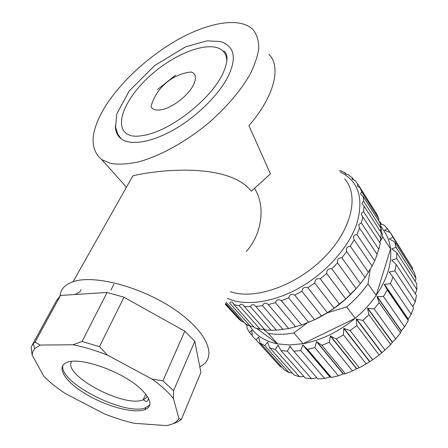 <?xml version="1.0" encoding="UTF-8"?>
<svg xmlns="http://www.w3.org/2000/svg" width="448" height="448" viewBox="0 0 448 448"><rect width="100%" height="100%" fill="white"/><g stroke="black" fill="none" stroke-linecap="round" stroke-linejoin="round"><path stroke-width="0.67" d="M104.048 108.494C119.61 82.572 149.369 55.227 179.978 38.472C210.498 21.84 240.699 17.035 253.198 29.803C256.9 34.602 258.754 40.757 258.765 48.278C257.628 56.493 254.492 65.604 249.357 75.611C239.999 91.381 226.733 106.898 209.558 122.164C186.458 141.579 160.065 156.139 138.264 161.958C127.809 164.164 118.72 164.674 111.003 163.498L101.741 159.6C89.494 149.089 90.261 132.054 104.048 108.494M228.178 76.283C234.707 62.602 234.987 52.685 229.023 46.525C225.803 43.686 222.841 42.034 220.136 41.574L207.049 40.824L185.679 46.816L154.728 65.503L129.237 91L116.782 113.932L115.573 126.935L117.83 134.21L121.251 138.88C130.491 145.807 151.486 142.565 174.317 129.438C197.131 116.329 219.038 94.606 228.178 76.283M115.41 125.535C115.298 131.37 117.242 135.817 121.251 138.88M344.669 178.898C359.559 195.434 351.658 230.216 323.49 258.166C295.467 286.21 253.932 300.216 230.328 291.642M224.493 51.414L223.563 51.66M175.465 75.286L157.472 89.522M254.654 188.53C266.969 208.314 260.086 236.835 246.316 251.378M126.207 187.65L124.264 184.744L101.741 159.6M132.916 175.857C156.862 169.837 228.53 162.008 251.306 191.218L270.446 173.891L248.92 125.664C274.523 96.174 281.439 66.853 269.03 54.398M118.378 136.03L118.586 135.604M199.786 366.738L200.715 366.257C217.409 357.633 208.326 332.646 175.174 309.904C142.212 287.067 94.091 274.21 73.086 281.725C64.994 284.558 60.659 289.246 60.088 295.775M222.902 50.96L224.683 51.554C228.374 55.58 227.64 63.19 222.488 74.385C210.487 99.064 173.152 128.722 146.681 134.831C136.567 136.914 134.109 136.198 130.682 135.632L126.42 133.638C113.54 123.85 127.103 95.25 152.695 73.494C178.074 51.565 211.462 39.934 222.902 50.96C225.506 53.508 226.811 57.019 226.811 61.499M193.25 85.35C196.734 78.215 196.062 73.769 191.246 72.016C172.861 73.59 155.977 88.054 150.987 106.512C152.533 109.878 156.369 110.874 162.495 109.514C173.186 107.139 188.182 95.374 193.25 85.35M139.933 388.125C122.158 371.683 81.637 357.151 67.945 362.102C54.97 365.859 64.434 381.248 85.338 393.758C106.058 406.353 133.879 413.941 145.023 409.64C152.97 406.028 151.267 398.854 139.933 388.125M178.909 418.572C176.814 422.162 172.659 424.502 166.438 425.6L134.03 423.259C124.426 421.053 114.492 417.889 104.233 413.767L65.526 393.674C56.834 387.957 49.588 382.15 43.792 376.258L32.105 355.012L32.833 351.562L34.737 348.611L40.163 345.072L72.996 344.77C83.826 346.847 95.351 350.319 107.559 355.174L152.051 379.103C161.42 385.829 168.549 392.302 173.432 398.524L178.909 418.572L181.317 419.53L200.906 372.428L194.796 341.314L184.783 331.184L124.001 297.237L107.094 292.454L60.48 295.445L56.185 301.174L32.491 344.579M173.432 398.524L173.583 390.678L194.796 341.314M107.559 355.174L99.45 346.662L124.001 297.237M152.051 379.103L162.915 380.867L184.783 331.184M40.163 345.072L35.09 342.048L60.48 295.445M72.996 344.77L82.046 341.454L107.094 292.454M32.105 355.012L31.102 347.127L33.146 343.784L35.09 342.048M181.317 419.53L176.77 422.374L172.418 423.903M74.962 294.515L79.951 291.827M166.258 320.841L148.658 311.007M173.583 390.678L162.915 380.867M99.45 346.662L82.046 341.454M149.828 404.779L145.93 407.59C126.174 416.914 56.986 381.898 63.067 365.002M389.844 232.406L387.464 228.659L384.58 230.278L390.393 232.618L412.647 268.206L392.896 237.171L389.306 238.974L394.75 241.92L414.557 272.983L415.957 278.309L396.066 247.24L391.714 248.982L396.732 252.655L416.718 283.713L416.881 289.615L396.777 258.586L391.714 260.126L396.183 264.505L416.416 295.478L415.29 301.756L394.901 270.866L389.234 272.065L393.03 277.094L413.582 307.888L411.163 314.334L390.421 283.657L384.278 284.379L387.307 289.968L408.24 320.516L408.145 318.942L411.163 314.334M412.457 269.69L412.647 268.206M415.19 281.344L415.957 278.309M415.302 293.77L416.881 289.615M412.77 306.673L415.29 301.756M408.24 320.516L404.589 326.894L383.443 296.498L376.97 296.621L379.17 302.658L400.529 332.892L401.206 331.05L404.589 326.894M400.529 332.892L395.763 338.962L374.17 308.913L367.55 308.342L368.883 314.681L390.706 344.551L392.431 342.21L395.763 338.962M390.706 344.551L384.989 350.073L362.925 320.41L356.345 319.077L356.826 325.573L379.12 355.034L384.989 350.073M379.12 355.034L372.669 359.8L350.134 330.551L343.773 328.418L343.454 334.902L366.218 363.944L372.669 359.8M366.218 363.944L359.279 367.78L336.286 338.951L330.322 336.022L329.28 342.328L352.481 370.961L356.563 368.726L359.279 367.78M352.481 370.961L345.324 373.727L321.916 345.302L316.506 341.622L314.86 347.603L338.447 375.833L343.179 373.884L345.324 373.727M338.447 375.833L331.341 377.451L307.58 349.412L302.842 345.044L300.726 350.571L324.638 378.437L330.086 376.869L331.341 377.451M324.638 378.437L317.828 378.874L293.787 351.176L290.013 346.22L287.381 351.187L311.528 378.734L316.865 377.77M311.528 378.734L305.256 378.017L281.019 350.616L278.046 345.218L275.268 349.513L299.566 376.79L303.901 376.482M299.566 376.79L294.022 374.976L269.679 347.816L267.518 342.104L264.746 345.688L289.111 372.742L292.135 372.87M289.111 372.742L284.452 369.936L260.086 342.966L258.72 337.07L256.099 339.914L280.448 366.811L281.831 367.035M280.448 366.811L276.976 362.975M381.606 224.381L380.027 221.911L379.59 222.202M378.93 221.172L380.027 221.911M380.279 224.039L383.897 224.986L387.464 228.659M390.393 232.618L392.896 237.171M394.75 241.92L396.066 247.24M391.877 249.099L391.692 248.814M396.732 252.655L396.777 258.586M392.095 260.501L391.737 259.946M396.183 264.505L394.901 270.866M390.824 274.165L389.29 271.874M393.03 277.094L390.421 283.657M408.145 318.942L384.373 284.183M408.055 319.133L384.278 284.379M387.307 289.968L383.443 296.498M401.33 330.87L377.104 296.436M401.206 331.05L376.97 296.621M379.17 302.658L374.17 308.913M392.431 342.21L367.713 308.162M392.28 342.378L367.55 308.342M368.883 314.681L362.925 320.41M381.763 352.537L356.53 318.92M381.584 352.688L356.345 319.077M356.826 325.573L350.134 330.551M369.723 361.452L343.98 328.289M369.527 361.581L343.773 328.418M343.454 334.902L336.286 338.951M356.77 368.631L330.54 335.916M356.563 368.726L330.322 336.022M329.28 342.328L321.916 345.302M343.392 373.822L316.725 341.55M343.179 373.884L316.506 341.622M314.86 347.603L307.58 349.412M330.086 376.869L303.05 345.005M329.885 376.902L302.842 345.044M300.726 350.571L293.787 351.176M291.413 348.062L289.817 346.22M287.381 351.187L281.019 350.616M278.286 345.66L277.866 345.184M275.268 349.513L269.679 347.816M264.746 345.688L260.086 342.966M256.099 339.914L252.476 336.302L251.77 330.221L249.519 332.455L252.403 335.642M249.519 332.455L246.999 328.098L247.033 324.722M245.28 323.478L247.022 325.724M245.123 323.613L244.95 323.103M380.587 225.719L383.37 230.048C387.313 235.357 389.704 241.657 390.544 248.954C391.983 263.497 387.201 278.981 376.197 295.417C370.446 303.716 363.451 311.338 355.219 318.282C338.766 331.783 321.373 340.256 303.038 343.7L289.66 344.966L277.598 343.907C264.813 341.258 255.556 335.306 249.833 326.054M370.194 269.494L368.01 283.786C362.146 292.163 355.034 299.88 346.685 306.925L355.219 318.282L303.038 343.7L293.922 332.937C284.626 334.639 276.091 334.79 268.33 333.39L277.598 343.907L256.861 328.457M380.901 228.015L382.85 237.076L390.544 248.954L376.197 295.417L368.01 283.786M346.685 306.925L327.275 312.85M307.205 322.969L293.922 332.937M268.33 333.39L263.211 329.179M382.85 237.076L379.982 241.657M357.213 287.414C344.938 301.414 330.422 312.334 313.662 320.163M374.858 211.058L358.047 184.386L357.185 185.069L357.358 185.982L360.03 187.818L376.902 214.262L378.846 218.82L361.917 192.326C360.567 192.735 360.298 193.57 361.105 194.818L363.031 196.358L380.027 222.886L380.906 228.082L363.826 201.544C362.006 202.042 361.642 203.151 362.729 204.865L364.017 206.086L381.175 232.63L380.934 238.353L363.658 211.82C361.295 212.425 360.825 213.836 362.242 216.065L380.257 243.27L378.857 249.362L361.34 222.908L358.613 224.711L359.576 228.122L377.216 254.52L374.674 260.814L356.871 234.489C353.674 235.004 352.766 236.779 354.155 239.82L372.098 266.062L374.674 260.814M378.655 220.741L378.846 218.82M380.374 231.392L380.906 228.082M379.887 242.71L380.934 238.353M377.132 254.391C377.132 253.529 377.703 251.854 378.857 249.362M288.702 328.569L268.167 304.405C265.675 302.422 263.805 302.837 262.545 305.654L255.808 306.454L276.388 330.187L288.702 328.569L301.554 325.069L314.569 319.732L327.348 312.704L334.085 308.213L345.71 298.962L356.126 288.635L360.36 283.679L365.008 277.553L372.098 266.062M255.808 306.454L255.058 305.598C253.042 304.069 251.496 304.433 250.426 306.684L244.244 306.443L264.942 329.918L271.068 330.294L276.276 330.058M244.244 306.443L243.079 304.903C241.506 303.778 240.274 304.08 239.389 305.822L233.912 304.578L254.671 327.835L260.126 329.19L264.488 329.398M226.139 302.204L245.801 324.055L250.46 326.323L253.669 326.715M238.79 318.517L238.521 318.741L242.295 321.821L244.087 322.151M225.31 304.287L235.973 315.918M339.332 170.671L340.648 170.856L345.173 172.9L344.977 173.589L348.628 174.961L352.397 177.873L352.038 179.038L355.163 180.639L358.047 184.386M346.013 174.199L345.173 172.9M353.864 180.169L352.397 177.873M360.03 187.818L361.917 192.326M363.031 196.358L363.826 201.544M364.017 206.086L363.658 211.82M362.874 216.765L361.34 222.908M359.576 228.122L356.871 234.489M368.458 272.367L350.336 246.238C346.959 246.506 345.755 248.27 346.73 251.524L365.008 277.553M354.155 239.82L350.336 246.238M360.36 283.679L341.891 257.79C338.414 257.762 336.946 259.459 337.495 262.864L356.126 288.635M346.73 251.524L341.891 257.79M350.605 294.392L331.778 268.778C328.272 268.425 326.586 269.993 326.721 273.487L345.71 298.962M337.495 262.864L331.778 268.778M339.483 304.17L320.298 278.863C316.842 278.146 314.989 279.541 314.731 283.052L334.085 308.213M326.721 273.487L320.298 278.863M327.348 312.704L307.81 287.717C304.489 286.63 302.523 287.812 301.913 291.256L321.608 316.092M314.731 283.052L307.81 287.717M314.569 319.732L294.706 295.081C291.598 293.619 289.587 294.549 288.674 297.87L308.672 322.37M301.913 291.256L294.706 295.081M301.554 325.069L281.406 300.737C278.566 298.922 276.567 299.578 275.414 302.702L295.686 326.889M288.674 297.87L281.406 300.737M275.414 302.702L268.313 304.55M262.545 305.654L283.03 329.538M250.426 306.684L271.068 330.294M239.389 305.822L260.126 329.19M233.912 304.578L232.523 302.406C231.353 301.61 230.412 301.862 229.695 303.156L250.46 326.323M225.669 303.386L242.295 321.821M238.521 318.741L225.361 304.164M227.646 298.407C244.916 306.376 272.978 302.826 299.645 287.739C326.284 272.642 348.802 247.223 356.72 223.916C364.09 198.352 358.579 181.037 340.178 171.97M71.568 361.413C62.451 375.368 125.166 408.386 143.237 399.756L145.785 398.261L147.28 396.194M132.882 175.834L73.086 281.725M113.848 284.306L112 287.93M111.798 288.333L110.902 290.097M145.757 394.122L143.237 399.756L145.421 401.257C145.802 400.859 147.98 402.937 148.383 398.014M79.918 291.799L81.032 289.71M34.737 348.611L33.146 343.784M145.93 407.59L145.023 409.64M288.674 328.563L268.167 304.405M276.259 330.053L255.058 305.598M243.785 305.704L243.079 304.903M233.128 303.083L232.523 302.406M240.66 320.589L225.506 303.794"/></g></svg>
